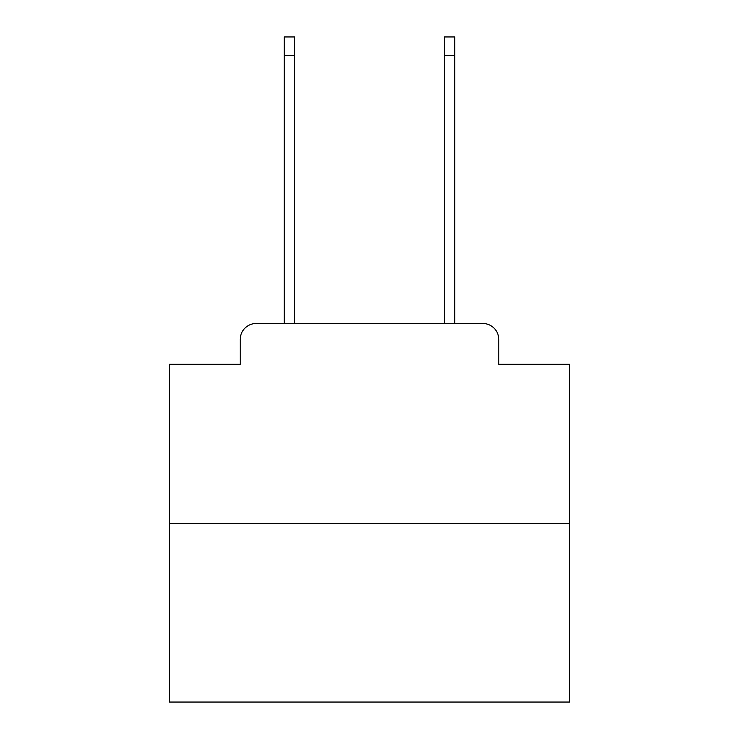 <?xml version="1.0" encoding="UTF-8"?>
<svg xmlns="http://www.w3.org/2000/svg" width="739" height="739" viewBox="0 0 739 739"><rect width="100%" height="100%" fill="white"/><g stroke="black" fill="none" stroke-linecap="round" stroke-linejoin="round"><path stroke-width="1.11" d="M240.24 339.487L240.24 364.299L240.24 339.487A16.009 16.009 0 0 1 256.248 323.479L284.266 323.479L284.266 36.95L294.667 36.95L294.667 323.479L307.073 323.479M569.593 523.572L169.407 523.572L169.407 702.05L569.593 702.05L569.593 364.299L498.76 364.299L498.76 339.487A16.009 16.009 0 0 0 482.752 323.479L256.248 323.479M169.407 523.572L169.407 364.299L240.24 364.299M431.927 323.479L444.333 323.479L444.333 36.95L454.734 36.95L454.734 323.479L482.752 323.479M498.76 364.299L498.76 339.487M284.266 55.36L294.667 55.36M454.734 55.36L444.333 55.36"/></g></svg>

